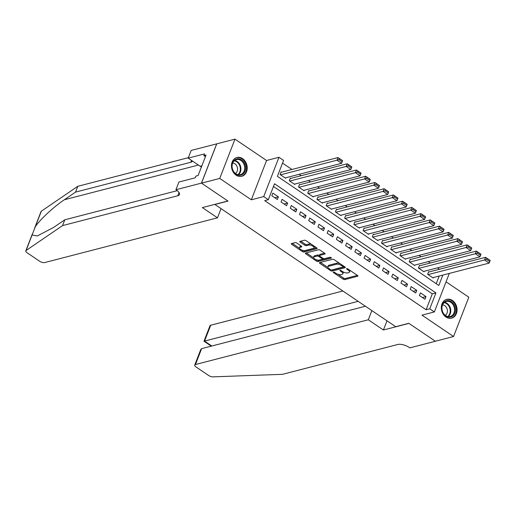<?xml version="1.0" encoding="UTF-8"?>
<svg xmlns="http://www.w3.org/2000/svg" width="516" height="516" viewBox="0 0 516 516"><rect width="100%" height="100%" fill="white"/><g stroke="black" fill="none" stroke-linecap="round" stroke-linejoin="round"><path stroke-width="0.77" d="M333.446 272.1A0.858 0.348 -158.8 0 0 333.278 272.216A0.858 0.348 -158.8 0 0 333.575 272.654L343.198 279.156A1.226 0.497 -158.8 0 0 344.817 279.588L357.704 276.247A1.226 0.497 -158.8 0 0 357.936 276.079A1.226 0.497 -158.8 0 0 357.517 275.454L347.894 268.946A0.858 0.348 -158.8 0 0 346.758 268.649A0.858 0.348 -158.8 0 0 346.597 268.765A0.858 0.348 -158.8 0 0 346.894 269.21L348.139 270.049A3.915 1.587 -158.8 0 1 349.493 272.055A3.915 1.587 -158.8 0 1 348.745 272.603L347.668 272.88A3.915 1.587 -158.8 0 1 342.482 271.513L341.237 270.674A0.858 0.348 -158.8 0 0 340.102 270.371A0.858 0.348 -158.8 0 0 339.941 270.494A0.858 0.348 -158.8 0 0 340.238 270.932L341.482 271.771A3.915 1.587 -158.8 0 1 342.837 273.783A3.915 1.587 -158.8 0 1 342.089 274.325L341.012 274.602A3.915 1.587 -158.8 0 1 335.826 273.235L334.581 272.396A0.858 0.348 -158.8 0 0 333.446 272.1M236.128 175.176A9.72 7.74 75.5 0 0 241.778 176.298A9.72 7.74 75.5 0 0 247.209 168.455A9.72 7.74 75.5 0 0 242.559 158.606A9.72 7.74 75.5 0 0 236.909 157.483A9.72 7.74 75.5 0 0 231.478 165.326A9.72 7.74 75.5 0 0 236.128 175.176M445.979 317.037A9.72 7.74 75.5 0 0 451.629 318.159A9.72 7.74 75.5 0 0 457.06 310.322A9.72 7.74 75.5 0 0 452.409 300.467A9.72 7.74 75.5 0 0 446.759 299.345A9.72 7.74 75.5 0 0 441.322 307.188A9.72 7.74 75.5 0 0 445.979 317.037M296.771 243.055A1.226 0.497 -158.8 0 0 295.152 242.63L291.534 243.565A1.226 0.497 -158.8 0 0 291.301 243.733A1.226 0.497 -158.8 0 0 291.727 244.365L302.408 251.582A1.226 0.497 -158.8 0 0 304.027 252.008L316.914 248.673A1.226 0.497 -158.8 0 0 317.153 248.506A1.226 0.497 -158.8 0 0 316.727 247.88L306.04 240.656A1.226 0.497 -158.8 0 0 304.421 240.23L300.054 241.359A1.226 0.497 -158.8 0 0 299.822 241.527A1.226 0.497 -158.8 0 0 300.241 242.159L304.814 245.248A1.226 0.497 -158.8 0 0 306.44 245.674L308.6 245.113A3.27 1.322 -158.8 0 1 312.264 245.855A3.27 1.322 -158.8 0 1 314.076 247.932A3.27 1.322 -158.8 0 1 313.444 248.39L304.962 250.583A3.27 1.322 -158.8 0 1 301.305 249.841A3.27 1.322 -158.8 0 1 299.493 247.764A3.27 1.322 -158.8 0 1 300.119 247.312L301.531 246.945A1.226 0.497 -158.8 0 0 301.77 246.771A1.226 0.497 -158.8 0 0 301.344 246.145L296.771 243.055M201.498 183.154L216.739 143.854L234.974 139.139L219.732 178.433L201.498 183.154L228.02 201.079L214.895 204.478L395.688 326.699L408.814 323.3L435.33 341.231L453.564 336.509L421.972 315.147L434.369 311.941L429.757 308.82L426.113 309.768L264.689 200.64L268.333 199.698L263.721 196.577L278.963 157.283L283.574 160.405L277.395 176.33L438.819 285.458L442.844 275.086M219.732 178.433L251.324 199.789L263.721 196.577M319.694 262.599A1.226 0.497 -158.8 0 0 319.456 262.767A1.226 0.497 -158.8 0 0 319.881 263.399L330.569 270.623A1.226 0.497 -158.8 0 0 332.188 271.048L345.075 267.707A1.226 0.497 -158.8 0 0 345.307 267.54A1.226 0.497 -158.8 0 0 344.882 266.914L334.2 259.69A1.226 0.497 -158.8 0 0 332.581 259.264L319.694 262.599M316.489 261.102L305.801 253.878A1.226 0.497 -158.8 0 1 305.382 253.253A1.226 0.497 -158.8 0 1 305.614 253.085L318.501 249.744A1.226 0.497 -158.8 0 1 320.12 250.17L324.693 253.266A1.226 0.497 -158.8 0 1 325.119 253.891A1.226 0.497 -158.8 0 1 324.88 254.059L319.656 255.414A1.226 0.497 -158.8 0 0 319.423 255.581A1.226 0.497 -158.8 0 0 319.849 256.213L322.881 258.264A1.226 0.497 -158.8 0 0 324.5 258.69L329.943 257.278A0.858 0.348 -158.8 0 1 330.898 257.471A0.858 0.348 -158.8 0 1 331.375 258.019A0.858 0.348 -158.8 0 1 331.207 258.135L318.108 261.528A1.226 0.497 -158.8 0 1 316.489 261.102L316.611 259.845M453.564 336.509L468.805 297.21L446.05 281.826M281.555 172.163L281.091 171.854L280.065 174.505L285.6 178.246L285.787 177.768M290.779 178.401L290.315 178.085L289.289 180.742L294.823 184.483L295.01 184.006M300.002 184.638L299.544 184.322L298.512 186.979L304.047 190.72L304.234 190.243M309.226 190.868L308.768 190.559L307.736 193.216L313.27 196.957L313.457 196.473M318.449 197.106L317.991 196.796L316.959 199.447L322.494 203.188L322.681 202.711M327.673 203.343L327.215 203.033L326.183 205.684L331.717 209.425L331.904 208.948M336.903 209.58L336.438 209.264L335.406 211.921L340.941 215.662L341.128 215.185M346.126 215.811L345.662 215.501L344.63 218.158L350.171 221.899L350.351 221.422M355.35 222.048L354.885 221.738L353.86 224.395L359.394 228.137L359.575 227.653M364.573 228.285L364.109 227.975L363.083 230.626L368.618 234.367L368.805 233.89M373.797 234.522L373.332 234.206L372.307 236.863L377.841 240.604L378.028 240.127M383.02 240.759L382.562 240.443L381.53 243.1L387.065 246.841L387.252 246.364M392.244 246.99L391.786 246.68L390.754 249.338L396.288 253.079L396.475 252.595M401.467 253.227L401.009 252.917L399.977 255.568L405.512 259.309L405.699 258.832M410.691 259.464L410.233 259.155L409.201 261.805L414.735 265.546L414.922 265.069M419.914 265.701L419.456 265.385L418.424 268.043L423.958 271.784L424.146 271.306M419.411 295.52L424.945 299.261L425.977 296.603L420.443 292.862L419.411 295.52M410.188 289.283L415.722 293.024L416.754 290.373L411.22 286.625L410.188 289.283M400.964 283.045L406.498 286.786L407.53 284.135L401.996 280.394L400.964 283.045M391.741 276.815L397.275 280.556L398.3 277.898L392.766 274.157L391.741 276.815M382.517 270.577L388.051 274.319L389.077 271.661L383.543 267.92L382.517 270.577M373.294 264.34L378.828 268.081L379.853 265.424L374.319 261.683L373.294 264.34M364.064 258.103L369.604 261.844L370.63 259.193L365.096 255.452L364.064 258.103M354.84 251.866L360.374 255.607L361.406 252.956L355.872 249.215L354.84 251.866M345.617 245.635L351.151 249.376L352.183 246.719L346.649 242.978L345.617 245.635M336.393 239.398L341.927 243.139L342.959 240.482L337.425 236.741L336.393 239.398M327.17 233.161L332.704 236.902L333.736 234.251L328.202 230.504L327.17 233.161M317.946 226.924L323.48 230.665L324.512 228.014L318.978 224.273L317.946 226.924M308.723 220.693L314.257 224.434L315.289 221.777L309.748 218.036L308.723 220.693M299.499 214.456L305.033 218.197L306.059 215.54L300.525 211.799L299.499 214.456M290.276 208.219L295.81 211.96L296.835 209.303L291.301 205.561L290.276 208.219M281.052 201.982L286.586 205.723L287.612 203.072L282.078 199.331L281.052 201.982M426.113 309.768L432.292 293.836L273.467 186.47M278.388 196.835L272.854 193.094L271.822 195.745L277.356 199.486L278.388 196.835L274.802 197.763M439.535 269.242L437.478 267.856M430.312 263.005L428.254 261.618M421.088 256.775L419.031 255.381M411.865 250.537L409.807 249.144M402.641 244.3L400.584 242.907M393.418 238.063L391.36 236.676M384.194 231.832L382.137 230.439M374.964 225.595L372.907 224.202M365.741 219.358L363.683 217.965M356.517 213.121L354.46 211.734M347.294 206.884L345.236 205.497M338.07 200.653L336.013 199.26M328.847 194.416L326.789 193.023M319.623 188.179L317.566 186.786M310.4 181.942L308.342 180.555M301.176 175.711L299.119 174.318M291.953 169.474L282.529 163.101M436.22 283.703L439.193 276.034M429.144 271.932L428.68 271.622L427.648 274.28L433.182 278.021L433.369 277.543M251.324 199.789L266.566 160.495L234.974 139.139M266.566 160.495L278.963 157.283M429.757 308.82L435.936 292.895L274.512 183.767L268.333 199.698M449.313 273.416L434.369 311.941M432.292 293.836L435.936 292.895M425.977 296.603L422.391 297.532M416.754 290.373L413.168 291.295M407.53 284.135L403.944 285.064M398.3 277.898L394.721 278.827M389.077 271.661L385.497 272.59M379.853 265.424L376.274 266.353M370.63 259.193L367.044 260.122M361.406 252.956L357.82 253.885M352.183 246.719L348.597 247.648M342.959 240.482L339.373 241.411M333.736 234.251L330.15 235.173M324.512 228.014L320.926 228.943M315.289 221.777L311.703 222.706M306.059 215.54L302.479 216.468M296.835 209.303L293.256 210.231M287.612 203.072L284.032 204.001M342.837 273.783L343.25 272.719A3.915 1.587 -158.8 0 0 343.114 271.893M349.493 272.055L349.906 270.997A3.915 1.587 -158.8 0 0 349.809 270.242M337.948 274.267L343.611 278.098A1.226 0.497 -158.8 0 0 345.23 278.524L357.401 275.37M331.865 269.945A1.226 0.497 -158.8 0 0 332.601 269.984L344.765 266.837M320.41 262.412L328.002 267.546M330.575 269.687A0.858 0.348 -158.8 0 0 331.711 269.984L343.017 267.056A0.858 0.348 -158.8 0 0 343.185 266.94A0.858 0.348 -158.8 0 0 342.888 266.501L341.573 265.611A3.915 1.587 -158.8 0 0 336.387 264.244L328.653 266.25A3.915 1.587 -158.8 0 0 327.905 266.791A3.915 1.587 -158.8 0 0 329.26 268.797L330.575 269.687M339.863 263.515A3.915 1.587 -158.8 0 0 336.8 263.186L336.387 264.244M327.905 266.791L328.311 265.727A3.915 1.587 -158.8 0 1 329.066 265.185L336.8 263.186M313.663 257.852L306.33 252.898M324.577 253.182L320.068 254.349A1.226 0.497 -158.8 0 0 319.836 254.523L319.423 255.581M330.582 257.342L318.52 260.464L318.108 261.528M314.238 256.82A3.27 1.322 -158.8 0 0 313.605 257.271A3.27 1.322 -158.8 0 0 315.418 259.348A3.27 1.322 -158.8 0 0 319.082 260.09L322.068 259.316A1.226 0.497 -158.8 0 0 322.3 259.148A1.226 0.497 -158.8 0 0 321.874 258.522L318.843 256.471A1.226 0.497 -158.8 0 0 317.224 256.046L314.238 256.82L314.644 255.755A3.27 1.322 -158.8 0 0 314.018 256.213L313.605 257.271M314.644 255.755L317.637 254.981A1.226 0.497 -158.8 0 1 319.256 255.407L319.443 255.536M316.901 260.038A1.226 0.497 -158.8 0 0 318.52 260.464M299.493 247.764L299.906 246.7A3.27 1.322 -158.8 0 1 300.531 246.248L301.228 246.067M314.076 247.932L314.489 246.874A3.27 1.322 -158.8 0 0 314.45 246.338M311.387 244.268A3.27 1.322 -158.8 0 0 309.013 244.049L308.6 245.113M300.77 241.172L305.227 244.184A1.226 0.497 -158.8 0 0 306.846 244.61L309.013 244.049M302.589 250.363L302.821 250.524A1.226 0.497 -158.8 0 0 304.44 250.95L316.611 247.796M292.256 243.378L299.525 248.293M428.112 274.589L484.556 259.974L485.588 257.316L490.2 260.438L489.168 263.096L432.724 277.705M428.493 272.1L485.588 257.316L486.917 258.335L486.504 259.4L489.736 261.58L490.148 260.522L486.917 258.335M489.736 261.58L489.168 263.096L484.556 259.974L486.504 259.4M447.907 300.589A8.411 6.702 -104.5 0 1 455.389 308.968A8.411 6.702 -104.5 0 1 449.313 317.217A8.411 6.702 -104.5 0 1 441.825 308.845A8.411 6.702 -104.5 0 1 447.907 300.589M448.901 316.695A7.785 6.205 75.5 0 0 450.197 316.54A7.785 6.205 75.5 0 0 454.422 308.245A7.785 6.205 75.5 0 0 447.591 301.299A7.785 6.205 75.5 0 0 446.295 301.46A7.785 6.205 75.5 0 0 442.07 309.755A7.785 6.205 75.5 0 0 448.901 316.695M445.263 315.341A5.547 4.418 75.5 0 0 447.198 309.271A5.547 4.418 75.5 0 0 442.56 304.898M450.707 318.327A9.656 7.688 75.5 0 0 451.029 318.249A9.656 7.688 75.5 0 0 456.267 307.968A9.656 7.688 75.5 0 0 447.798 299.357A9.656 7.688 75.5 0 0 446.192 299.557A9.656 7.688 75.5 0 0 445.869 299.648M238.057 158.728A8.411 6.702 -104.5 0 1 245.545 167.1A8.411 6.702 -104.5 0 1 239.463 175.356A8.411 6.702 -104.5 0 1 231.981 166.984A8.411 6.702 -104.5 0 1 238.057 158.728M239.05 174.834A7.785 6.205 75.5 0 0 240.346 174.672A7.785 6.205 75.5 0 0 244.571 166.384A7.785 6.205 75.5 0 0 237.741 159.438A7.785 6.205 75.5 0 0 236.444 159.599A7.785 6.205 75.5 0 0 232.219 167.887A7.785 6.205 75.5 0 0 239.05 174.834M235.419 173.479A5.547 4.418 75.5 0 0 237.347 167.41A5.547 4.418 75.5 0 0 232.71 163.037M240.856 176.466A9.656 7.688 75.5 0 0 241.178 176.388A9.656 7.688 75.5 0 0 246.422 166.107A9.656 7.688 75.5 0 0 237.953 157.496A9.656 7.688 75.5 0 0 236.341 157.696A9.656 7.688 75.5 0 0 236.018 157.786M342.888 291.005L210.702 325.235L204.542 341.108L211.799 346.017M358.162 301.331L203.988 341.224L211.27 346.152M383.427 330.001L368.301 319.778L195.461 364.528A3.741 1.516 -158.8 0 0 194.738 365.051A3.741 1.516 -158.8 0 0 196.035 366.966L208.632 375.48A3.741 1.516 -158.8 0 0 212.979 376.861L282.555 374.319L397.784 344.482A8.72 3.535 21.2 0 1 409.343 347.526L409.852 347.868L435.375 341.257L408.949 323.397L383.427 330.001L386.987 320.817M368.301 319.778L371.862 310.593M365.418 306.24L201.614 348.648L195.461 364.528M203.988 341.224L209.98 325.751A3.741 1.516 21.2 0 1 210.702 325.235M194.738 365.051L200.737 349.584L201.614 348.648M34.546 228.298L41.041 211.547A3.741 1.516 21.2 0 1 41.319 211.218L77.8 186.302L75.549 192.113L64.358 199.756C53.774 206.774 40.048 219.526 35.288 226.756L32.102 234.974L37.255 235.98L53.625 227.421L64.816 219.784L177.252 190.668M217.481 217.823L44.64 262.573A3.741 1.516 -158.8 0 1 39.687 261.27L27.096 252.756A3.741 1.516 -158.8 0 1 25.8 250.84A3.741 1.516 -158.8 0 1 26.077 250.512L62.559 225.595L177.788 195.757A8.72 3.535 -158.8 0 0 179.465 194.551A8.72 3.535 -158.8 0 0 176.433 190.075L175.93 189.733L201.453 183.122L227.879 200.988L202.356 207.593L217.481 217.823L221.048 208.638M175.93 189.733L178.917 182.032L195.248 177.801L195.912 176.104L198.099 175.537L206.045 155.039L203.859 155.606L204.517 153.903L188.185 158.135L191.172 150.433L216.739 143.854M216.694 143.829L201.453 183.122M64.816 219.784L62.559 225.595M77.8 186.302L188.359 157.677M192.462 161.031A8.72 3.535 -158.8 0 1 192.449 161.069A8.72 3.535 -158.8 0 1 190.772 162.282L75.549 192.113M188.185 158.135L200.221 166.275A14.016 11.165 -104.5 0 1 201.356 167.132M203.859 155.606L205.42 156.658M127.162 203.639L128.31 203.343M123.04 204.704L123.756 204.523M117.538 206.129L119.783 205.607M113.494 207.174L116.622 206.368M418.889 268.352L475.333 253.737L476.365 251.086L480.977 254.201L479.945 256.858L423.501 271.474M419.269 265.869L476.365 251.086L477.693 252.105L477.281 253.162L480.512 255.349L480.925 254.285L477.693 252.105M480.512 255.349L479.945 256.858L475.333 253.737L477.281 253.162M409.665 262.122L466.109 247.506L467.141 244.848L471.753 247.964L470.721 250.621L414.277 265.237M410.046 259.632L467.141 244.848L468.47 245.868L468.057 246.932L471.289 249.112L471.701 248.048L468.47 245.868M471.289 249.112L470.721 250.621L466.109 247.506L468.057 246.932M400.442 255.884L456.886 241.269L457.918 238.611L462.53 241.733L461.498 244.384L405.054 259M400.822 253.395L457.918 238.611L459.246 239.63L458.834 240.695L462.065 242.875L462.478 241.81L459.246 239.63M462.065 242.875L461.498 244.384L456.886 241.269L458.834 240.695M391.212 249.647L447.662 235.032L448.694 232.374L453.306 235.496L452.274 238.147L395.83 252.763M391.599 247.158L448.694 232.374L450.023 233.393L449.61 234.458L452.842 236.638L453.248 235.58L450.023 233.393M452.842 236.638L452.274 238.147L447.662 235.032L449.61 234.458M381.988 243.41L438.439 228.794L439.464 226.143L444.076 229.259L443.05 231.916L386.6 246.532M382.375 240.927L439.464 226.143L440.799 227.163L440.387 228.22L443.612 230.407L444.024 229.343L440.799 227.163M443.612 230.407L443.05 231.916L438.439 228.794L440.387 228.22M372.765 237.173L429.215 222.557L430.241 219.906L434.853 223.022L433.827 225.679L377.377 240.295M373.152 234.69L430.241 219.906L431.576 220.925L431.163 221.983L434.388 224.17L434.801 223.105L431.576 220.925M434.388 224.17L433.827 225.679L429.215 222.557L431.163 221.983M363.541 230.942L419.992 216.327L421.017 213.669L425.629 216.785L424.603 219.442L368.153 234.058M363.922 228.453L421.017 213.669L422.352 214.688L421.94 215.752L425.165 217.933L425.577 216.868L422.352 214.688M425.165 217.933L424.603 219.442L419.992 216.327L421.94 215.752M354.318 224.705L410.762 210.089L411.794 207.432L416.406 210.554L415.38 213.205L358.93 227.82M354.698 222.215L411.794 207.432L413.123 208.451L412.716 209.515L415.941 211.695L416.354 210.638L413.123 208.451M415.941 211.695L415.38 213.205L410.762 210.089L412.716 209.515M345.094 218.468L401.538 203.852L402.57 201.201L407.182 204.317L406.15 206.974L349.706 221.583M345.475 215.978L402.57 201.201L403.899 202.214L403.486 203.278L406.718 205.458L407.13 204.4L403.899 202.214M406.718 205.458L406.15 206.974L401.538 203.852L403.486 203.278M335.871 212.231L392.315 197.615L393.347 194.964L397.959 198.08L396.927 200.737L340.483 215.353M336.251 209.748L393.347 194.964L394.675 195.983L394.263 197.041L397.494 199.228L397.907 198.163L394.675 195.983M397.494 199.228L396.927 200.737L392.315 197.615L394.263 197.041M326.647 206L383.091 191.384L384.123 188.727L388.735 191.842L387.703 194.5L331.259 209.115M327.028 203.51L384.123 188.727L385.452 189.746L385.039 190.81L388.271 192.99L388.683 191.926L385.452 189.746M388.271 192.99L387.703 194.5L383.091 191.384L385.039 190.81M317.424 199.763L373.868 185.147L374.9 182.49L379.512 185.612L378.48 188.263L322.036 202.878M317.804 197.273L374.9 182.49L376.228 183.509L375.816 184.573L379.047 186.753L379.46 185.689L376.228 183.509M379.047 186.753L378.48 188.263L373.868 185.147L375.816 184.573M308.2 193.526L364.644 178.91L365.676 176.253L370.288 179.375L369.256 182.025L312.812 196.641M308.581 191.036L365.676 176.253L367.005 177.272L366.592 178.336L369.824 180.516L370.23 179.458L367.005 177.272M369.824 180.516L369.256 182.025L364.644 178.91L366.592 178.336M298.97 187.289L355.421 172.673L356.446 170.022L361.065 173.137L360.033 175.795L303.582 190.41M299.357 184.805L356.446 170.022L357.782 171.041L357.369 172.099L360.6 174.285L361.007 173.221L357.782 171.041M360.6 174.285L360.033 175.795L355.421 172.673L357.369 172.099M289.747 181.052L346.197 166.436L347.223 163.785L351.835 166.9L350.809 169.558L294.359 184.173M290.134 178.568L347.223 163.785L348.558 164.804L348.145 165.862L351.37 168.048L351.783 166.984L348.558 164.804M351.37 168.048L350.809 169.558L346.197 166.436L348.145 165.862M280.523 174.821L336.974 160.205L337.999 157.548L342.611 160.663L341.586 163.32L285.135 177.936M280.91 172.331L337.999 157.548L339.335 158.567L338.922 159.631L342.147 161.811L342.56 160.747L339.335 158.567M342.147 161.811L341.586 163.32L336.974 160.205L338.922 159.631M333.794 272.093L333.575 272.654M347.113 268.642L346.894 269.21M340.45 270.365L340.238 270.932M341.766 271.029L341.482 271.771M348.423 269.307L348.139 270.049M357.878 275.796L357.704 276.247M345.23 278.524L344.817 279.588M343.611 278.098L343.198 279.156M345.249 267.256L345.075 267.707M332.601 269.984L332.188 271.048M330.866 269.849L330.569 270.623M320.249 262.457L319.881 263.399M343.172 265.759L342.888 266.501M341.863 264.869L341.573 265.611M329.066 265.185L328.653 266.25M306.169 252.937L305.801 253.878M325.061 253.608L324.88 254.059M320.068 254.349L319.656 255.414M322.165 257.781L321.874 258.522M319.256 255.407L318.843 256.471M317.637 254.981L317.224 256.046M301.712 246.487L301.531 246.945M300.531 246.248L300.119 247.312M306.846 244.61L306.44 245.674M305.227 244.184L304.814 245.248M300.609 241.217L300.241 242.159M317.088 248.222L316.914 248.673M304.44 250.95L304.027 252.008M302.821 250.524L302.408 251.582M292.088 243.423L291.727 244.365M444.495 302.337A7.785 6.205 -104.5 0 1 450.449 308.426A7.785 6.205 -104.5 0 1 448.198 316.643M447.682 316.54A7.534 5.999 75.5 0 0 449.894 308.574A7.534 5.999 75.5 0 0 444.089 302.679M234.645 160.476A7.785 6.205 -104.5 0 1 240.598 166.565A7.785 6.205 -104.5 0 1 238.347 174.782M237.831 174.679A7.534 5.999 75.5 0 0 240.043 166.707A7.534 5.999 75.5 0 0 234.238 160.818M64.358 199.756L198.408 165.049M179.039 192.526L177.788 195.757M190.772 162.282L191.507 160.386M41.319 211.218L35.288 226.756M32.102 234.974L26.077 250.512M201.853 165.849L200.221 166.275M343.546 266.004L343.185 266.94M322.694 258.135L322.3 259.148M32.295 234.09L25.8 250.84"/></g></svg>
